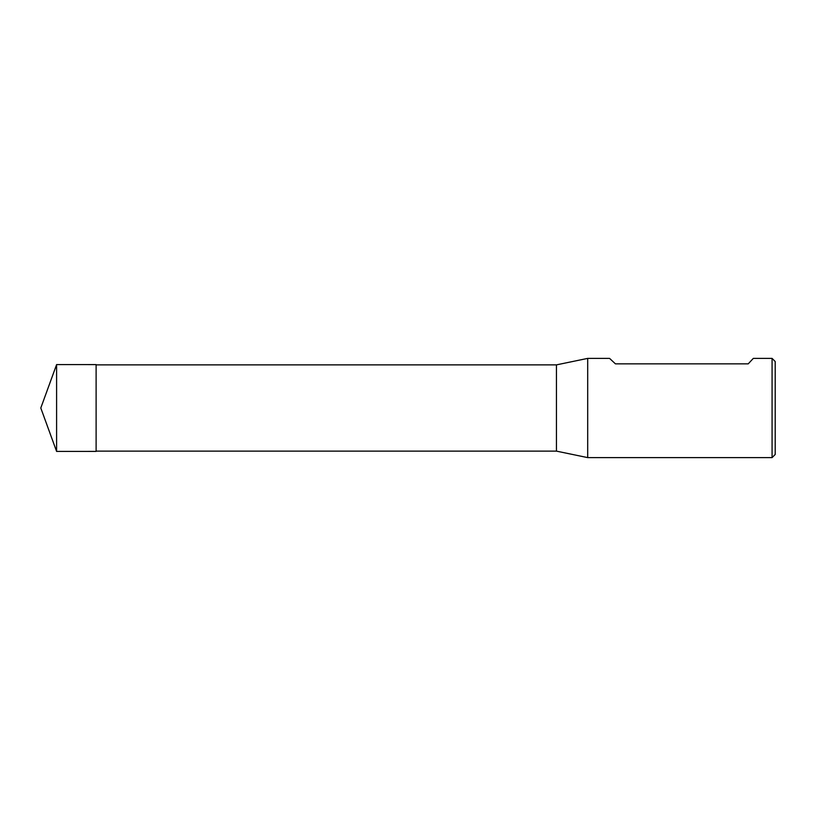 <?xml version="1.0" encoding="UTF-8"?>
<svg xmlns="http://www.w3.org/2000/svg" width="816" height="816" viewBox="0 0 816 816"><rect width="100%" height="100%" fill="white"/><g stroke="black" fill="none" stroke-linecap="round" stroke-linejoin="round"><path stroke-width="1.22" d="M772.079 457.613L772.079 358.387L753.321 358.387L748.221 363.854L615.437 363.854L609.572 358.387L587.693 358.387L587.693 457.613L772.079 457.613L775.2 454.481L775.2 361.519L772.079 358.387M96.115 364.874L556.441 364.874L556.441 451.126L587.693 457.613M56.6 408L56.6 451.411L96.115 451.401L96.115 364.599L56.6 364.589L56.6 408M96.115 451.126L556.441 451.126M556.441 364.874L587.693 358.387M56.6 364.589L40.8 408L56.6 451.411"/></g></svg>
